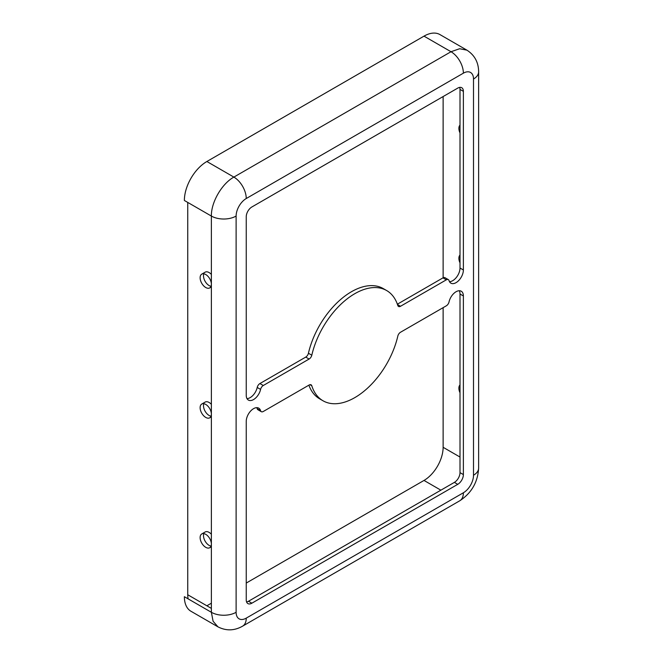 <?xml version="1.0" encoding="UTF-8"?>
<svg xmlns="http://www.w3.org/2000/svg" width="663" height="663" viewBox="0 0 663 663"><rect width="100%" height="100%" fill="white"/><g stroke="black" fill="none" stroke-linecap="round" stroke-linejoin="round"><path stroke-width="0.99" d="M460.006 392.745A7.956 4.591 60 0 1 460.006 384.946M460.006 132.923A7.956 4.591 60 0 1 460.006 125.133M460.006 262.838A7.956 4.591 60 0 1 460.006 255.04M246.246 583.059L424.005 480.435A27.05 15.614 -60 0 0 443.124 447.301L443.124 307.649M443.124 277.78L443.124 96.549M424.005 36.142A31.824 18.373 -60 0 1 439.917 34.567L466.918 50.156L459.625 48.739L451.006 51.731L424.005 36.142L206.873 161.507A31.824 18.373 -60 0 0 184.372 200.475L211.373 216.063L211.373 284.27A7.956 4.591 -120 0 0 207.9 276.264A7.956 4.591 -120 0 0 201.767 274.134A7.956 4.591 -120 0 0 201.767 283.316A7.956 4.591 -120 0 0 209.723 287.908A7.956 4.591 -120 0 0 211.373 284.27L211.373 414.176A7.956 4.591 -120 0 0 207.9 406.17A7.956 4.591 -120 0 0 201.767 404.04A7.956 4.591 -120 0 0 201.767 413.223A7.956 4.591 -120 0 0 209.723 417.814A7.956 4.591 -120 0 0 211.373 414.176L211.373 544.083A7.956 4.591 -120 0 0 207.9 536.077A7.956 4.591 -120 0 0 201.767 533.947A7.956 4.591 -120 0 0 201.767 543.13A7.956 4.591 -120 0 0 209.723 547.729A7.956 4.591 -120 0 0 211.373 544.083L211.373 612.289L213.088 621.248L217.961 626.85C226.182 631.052 234.404 630.82 242.625 626.145A17.503 10.102 -120 0 0 246.246 618.131A14.321 8.271 -60 0 1 236.119 612.289A17.503 10.102 180 0 1 211.373 612.289L184.372 596.7A31.824 18.373 -60 0 0 190.961 611.261L217.961 626.85M211.373 274.416A7.956 4.591 -120 0 0 205.14 272.178L201.767 274.134M203.831 273.802A7.956 4.591 -120 0 0 205.14 281.369A7.956 4.591 -120 0 0 211.033 286.283M211.373 534.237A7.956 4.591 -120 0 0 205.14 531.999L201.767 533.947M203.831 533.624A7.956 4.591 -120 0 0 205.14 541.182A7.956 4.591 -120 0 0 211.033 546.105M211.373 404.322A7.956 4.591 -120 0 0 205.14 402.093L201.767 404.04M203.831 403.717A7.956 4.591 -120 0 0 205.14 411.275A7.956 4.591 -120 0 0 211.033 416.19M211.373 608.385L187.745 594.752L187.745 202.422M246.246 216.718L246.246 395.339A10.343 5.967 120 0 0 248.385 400.071A10.343 5.967 120 0 0 260.584 389.405A3.978 2.296 -60 0 1 263.286 385.501L309.115 359.039A3.978 2.296 120 0 0 311.801 355.202A63.64 36.747 -60 0 1 386.637 290.535A63.64 36.747 -60 0 1 397.825 305.535A3.978 2.296 120 0 0 398.521 306.472A3.978 2.296 120 0 0 400.51 306.273L446.34 279.819A3.978 2.296 -60 0 1 448.329 279.62A3.978 2.296 -60 0 1 449.042 280.606A10.343 5.967 120 0 0 450.898 283.159A10.343 5.967 120 0 0 458.862 280.383A10.343 5.967 120 0 0 463.379 269.982L463.379 91.353A7.956 4.591 120 0 0 461.73 87.715A7.956 4.591 120 0 0 457.752 88.104L251.874 206.972A7.956 4.591 120 0 0 246.246 216.718M251.874 603.189L457.752 484.33A7.956 4.591 120 0 0 463.379 474.584L463.379 295.963A10.343 5.967 120 0 0 461.241 291.223A10.343 5.967 120 0 0 449.042 301.897A3.978 2.296 -60 0 1 446.34 305.8L400.51 332.254A3.978 2.296 120 0 0 397.825 336.1A63.64 36.747 -60 0 1 322.989 400.767A63.64 36.747 -60 0 1 311.801 385.767A3.978 2.296 120 0 0 311.104 384.83A3.978 2.296 120 0 0 309.115 385.029L263.286 411.483A3.978 2.296 -60 0 1 261.297 411.682A3.978 2.296 -60 0 1 260.584 410.695A10.343 5.967 120 0 0 258.727 408.143A10.343 5.967 120 0 0 250.763 410.911A10.343 5.967 120 0 0 246.246 421.32L246.246 599.949A7.956 4.591 120 0 0 247.896 603.587A7.956 4.591 120 0 0 251.874 603.189L248.501 601.242L454.379 482.382A7.956 4.591 120 0 0 460.006 472.636L460.006 294.016A10.343 5.967 120 0 0 459.268 290.742M449.489 281.692A10.343 5.967 120 0 0 460.006 268.034L460.006 89.406A7.956 4.591 120 0 0 459.666 87.392M246.984 398.612A10.343 5.967 120 0 0 257.211 387.457A3.978 2.296 -60 0 1 259.913 383.554L305.742 357.092A3.978 2.296 120 0 0 308.428 353.246A63.64 36.747 -60 0 1 383.255 288.587L386.637 290.535M206.873 605.791L211.373 603.197M261.297 411.682L257.924 409.734A3.978 2.296 -60 0 1 257.211 408.748A10.343 5.967 120 0 0 256.763 407.662M397.369 304.193L442.967 277.872A3.978 2.296 -60 0 1 444.956 277.673L448.329 279.62M246.586 601.963A7.956 4.591 120 0 0 248.501 601.242M322.989 400.767L319.616 398.819A63.64 36.747 -60 0 1 308.875 385.162M188.118 598.863A27.05 15.614 -60 0 1 187.745 594.752M443.124 447.301L460.006 457.047M473.506 79.013A17.503 10.102 0 0 0 478.628 71.869L478.628 468.086A17.503 10.102 180 0 1 473.506 475.238L473.506 79.013A14.321 8.271 -60 0 0 463.379 73.17A17.503 10.102 -120 0 0 451.006 51.731L233.873 177.096C221.856 183.692 211.074 202.298 211.373 216.063A17.503 10.102 0 0 0 236.119 216.063L236.119 612.289M473.506 475.238A14.321 8.271 -60 0 1 463.379 492.775A17.503 10.102 60 0 1 459.757 500.78L242.625 626.145M236.119 216.063A14.321 8.271 -60 0 1 246.246 198.527A17.503 10.102 -120 0 0 233.873 177.096L206.873 161.507M440.878 490.172L424.005 480.435M463.379 73.17L246.246 198.527M246.246 618.131L463.379 492.775M460.006 89.406L463.379 91.353M257.211 387.457L260.584 389.405M460.006 268.034L463.379 269.982M454.379 482.382L457.752 484.33M309.944 384.689L311.801 385.767M460.006 294.016L463.379 295.963M460.006 472.636L463.379 474.584M257.211 408.748L260.584 410.695M305.742 357.092L309.115 359.039M259.913 383.554L263.286 385.501M442.967 277.872L446.34 279.819M308.428 353.246L311.801 355.202M397.493 304.532L400.51 306.273M466.918 50.156C474.658 55.178 478.562 62.413 478.628 71.869M478.628 468.086C477.832 482.158 471.534 493.057 459.757 500.78M209.723 287.908L211.373 286.955M209.723 547.729L211.373 546.776M209.723 417.814L211.373 416.87"/></g></svg>
